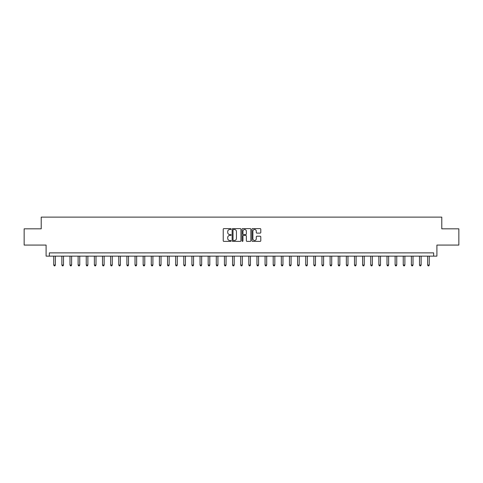 <?xml version="1.0" encoding="UTF-8"?>
<svg xmlns="http://www.w3.org/2000/svg" width="483" height="483" viewBox="0 0 483 483"><rect width="100%" height="100%" fill="white"/><g stroke="black" fill="none" stroke-linecap="round" stroke-linejoin="round"><path stroke-width="0.72" d="M231.097 229.063A0.447 0.447 0 0 0 230.651 228.616L223.871 228.616A0.64 0.64 0 0 0 223.231 229.25L223.231 240.739A0.64 0.64 0 0 0 223.871 241.379L230.651 241.379A0.447 0.447 0 0 0 231.097 240.932A0.447 0.447 0 0 0 230.651 240.486L229.769 240.486A2.041 2.041 0 0 1 227.728 238.445L227.728 237.485A2.041 2.041 0 0 1 229.769 235.444L230.651 235.444A0.447 0.447 0 0 0 231.097 234.998A0.447 0.447 0 0 0 230.651 234.551L229.769 234.551A2.041 2.041 0 0 1 227.728 232.51L227.728 231.55A2.041 2.041 0 0 1 229.769 229.51L230.651 229.51A0.447 0.447 0 0 0 231.097 229.063M260.156 233.114A0.64 0.64 0 0 0 260.79 232.474L260.79 229.25A0.64 0.64 0 0 0 260.156 228.616L252.621 228.616A0.64 0.64 0 0 0 251.981 229.25L251.981 240.739A0.64 0.64 0 0 0 252.621 241.379L260.156 241.379A0.64 0.64 0 0 0 260.79 240.739L260.79 236.851A0.64 0.64 0 0 0 260.156 236.211L256.932 236.211A0.64 0.64 0 0 0 256.292 236.851L256.292 238.777A1.709 1.709 0 0 1 254.583 240.486A1.709 1.709 0 0 1 252.875 238.777L252.875 231.218A1.709 1.709 0 0 1 254.583 229.51A1.709 1.709 0 0 1 256.292 231.218L256.292 232.474A0.64 0.64 0 0 0 256.932 233.114L260.156 233.114M433.649 256.129L436.904 256.129L436.904 245.074L458.85 245.074L458.85 228.821L441.782 228.821L441.782 217.115L41.218 217.115L41.218 228.821L24.15 228.821L24.15 245.074L46.096 245.074L46.096 256.129L433.649 256.129L433.649 252.881L49.351 252.881L49.351 256.129M240.939 229.25A0.64 0.64 0 0 0 240.305 228.616L232.77 228.616A0.64 0.64 0 0 0 232.136 229.25L232.136 240.739A0.64 0.64 0 0 0 232.77 241.379L240.305 241.379A0.64 0.64 0 0 0 240.939 240.739L240.939 229.25M242.695 228.616L250.23 228.616A0.64 0.64 0 0 1 250.864 229.25L250.864 240.739A0.64 0.64 0 0 1 250.23 241.379L247.006 241.379A0.64 0.64 0 0 1 246.366 240.739L246.366 236.084A0.64 0.64 0 0 0 245.726 235.444L243.589 235.444A0.64 0.64 0 0 0 242.955 236.084L242.955 240.932A0.447 0.447 0 0 1 242.508 241.379A0.447 0.447 0 0 1 242.061 240.932L242.061 229.25A0.64 0.64 0 0 1 242.695 228.616M233.476 229.51A0.447 0.447 0 0 0 233.029 229.956L233.029 240.039A0.447 0.447 0 0 0 233.476 240.486L234.4 240.486A2.041 2.041 0 0 0 236.441 238.445L236.441 231.55A2.041 2.041 0 0 0 234.4 229.51L233.476 229.51M246.366 231.248A1.709 1.709 0 0 0 244.658 229.54A1.709 1.709 0 0 0 242.955 231.248L242.955 233.911A0.64 0.64 0 0 0 243.589 234.551L245.726 234.551A0.64 0.64 0 0 0 246.366 233.911L246.366 231.248M53.74 256.129L53.74 265.04L55.364 265.04L55.364 256.129M55.364 265.04L54.875 265.885L54.223 265.885L53.74 265.04M61.866 256.129L61.866 265.04L63.49 265.04L63.49 256.129M63.49 265.04L63.001 265.885L62.355 265.885L61.866 265.04M69.993 256.129L69.993 265.04L71.617 265.04L71.617 256.129M71.617 265.04L71.134 265.885L70.482 265.885L69.993 265.04M78.119 256.129L78.119 265.04L79.749 265.04L79.749 256.129M79.749 265.04L79.26 265.885L78.608 265.885L78.119 265.04M86.252 256.129L86.252 265.04L87.876 265.04L87.876 256.129M87.876 265.04L87.387 265.885L86.735 265.885L86.252 265.04M94.378 256.129L94.378 265.04L96.002 265.04L96.002 256.129M96.002 265.04L95.513 265.885L94.867 265.885L94.378 265.04M102.505 256.129L102.505 265.04L104.135 265.04L104.135 256.129M104.135 265.04L103.646 265.885L102.994 265.885L102.505 265.04M110.637 256.129L110.637 265.04L112.261 265.04L112.261 256.129M112.261 265.04L111.772 265.885L111.12 265.885L110.637 265.04M118.764 256.129L118.764 265.04L120.388 265.04L120.388 256.129M120.388 265.04L119.899 265.885L119.253 265.885L118.764 265.04M126.89 256.129L126.89 265.04L128.514 265.04L128.514 256.129M128.514 265.04L128.031 265.885L127.379 265.885L126.89 265.04M135.023 256.129L135.023 265.04L136.647 265.04L136.647 256.129M136.647 265.04L136.158 265.885L135.506 265.885L135.023 265.04M143.149 256.129L143.149 265.04L144.773 265.04L144.773 256.129M144.773 265.04L144.284 265.885L143.638 265.885L143.149 265.04M151.276 256.129L151.276 265.04L152.9 265.04L152.9 256.129M152.9 265.04L152.417 265.885L151.765 265.885L151.276 265.04M159.402 256.129L159.402 265.04L161.032 265.04L161.032 256.129M161.032 265.04L160.543 265.885L159.891 265.885L159.402 265.04M167.535 256.129L167.535 265.04L169.159 265.04L169.159 256.129M169.159 265.04L168.67 265.885L168.018 265.885L167.535 265.04M175.661 256.129L175.661 265.04L177.285 265.04L177.285 256.129M177.285 265.04L176.796 265.885L176.15 265.885L175.661 265.04M183.788 256.129L183.788 265.04L185.418 265.04L185.418 256.129M185.418 265.04L184.929 265.885L184.277 265.885L183.788 265.04M191.92 256.129L191.92 265.04L193.544 265.04L193.544 256.129M193.544 265.04L193.055 265.885L192.403 265.885L191.92 265.04M200.047 256.129L200.047 265.04L201.671 265.04L201.671 256.129M201.671 265.04L201.182 265.885L200.536 265.885L200.047 265.04M208.173 256.129L208.173 265.04L209.797 265.04L209.797 256.129M209.797 265.04L209.314 265.885L208.662 265.885L208.173 265.04M216.299 256.129L216.299 265.04L217.93 265.04L217.93 256.129M217.93 265.04L217.441 265.885L216.789 265.885L216.299 265.04M224.432 256.129L224.432 265.04L226.056 265.04L226.056 256.129M226.056 265.04L225.567 265.885L224.921 265.885L224.432 265.04M232.558 256.129L232.558 265.04L234.183 265.04L234.183 256.129M234.183 265.04L233.7 265.885L233.048 265.885L232.558 265.04M240.685 256.129L240.685 265.04L242.315 265.04L242.315 256.129M242.315 265.04L241.826 265.885L241.174 265.885L240.685 265.04M248.817 256.129L248.817 265.04L250.442 265.04L250.442 256.129M250.442 265.04L249.953 265.885L249.3 265.885L248.817 265.04M256.944 256.129L256.944 265.04L258.568 265.04L258.568 256.129M258.568 265.04L258.079 265.885L257.433 265.885L256.944 265.04M265.07 256.129L265.07 265.04L266.701 265.04L266.701 256.129M266.701 265.04L266.211 265.885L265.559 265.885L265.07 265.04M273.203 256.129L273.203 265.04L274.827 265.04L274.827 256.129M274.827 265.04L274.338 265.885L273.686 265.885L273.203 265.04M281.329 256.129L281.329 265.04L282.953 265.04L282.953 256.129M282.953 265.04L282.464 265.885L281.818 265.885L281.329 265.04M289.456 256.129L289.456 265.04L291.08 265.04L291.08 256.129M291.08 265.04L290.597 265.885L289.945 265.885L289.456 265.04M297.582 256.129L297.582 265.04L299.212 265.04L299.212 256.129M299.212 265.04L298.723 265.885L298.071 265.885L297.582 265.04M305.715 256.129L305.715 265.04L307.339 265.04L307.339 256.129M307.339 265.04L306.85 265.885L306.204 265.885L305.715 265.04M313.841 256.129L313.841 265.04L315.465 265.04L315.465 256.129M315.465 265.04L314.982 265.885L314.33 265.885L313.841 265.04M321.968 256.129L321.968 265.04L323.598 265.04L323.598 256.129M323.598 265.04L323.109 265.885L322.457 265.885L321.968 265.04M330.1 256.129L330.1 265.04L331.724 265.04L331.724 256.129M331.724 265.04L331.235 265.885L330.583 265.885L330.1 265.04M338.227 256.129L338.227 265.04L339.851 265.04L339.851 256.129M339.851 265.04L339.362 265.885L338.716 265.885L338.227 265.04M346.353 256.129L346.353 265.04L347.977 265.04L347.977 256.129M347.977 265.04L347.494 265.885L346.842 265.885L346.353 265.04M354.486 256.129L354.486 265.04L356.11 265.04L356.11 256.129M356.11 265.04L355.621 265.885L354.969 265.885L354.486 265.04M362.612 256.129L362.612 265.04L364.236 265.04L364.236 256.129M364.236 265.04L363.747 265.885L363.101 265.885L362.612 265.04M370.739 256.129L370.739 265.04L372.363 265.04L372.363 256.129M372.363 265.04L371.88 265.885L371.228 265.885L370.739 265.04M378.865 256.129L378.865 265.04L380.495 265.04L380.495 256.129M380.495 265.04L380.006 265.885L379.354 265.885L378.865 265.04M386.998 256.129L386.998 265.04L388.622 265.04L388.622 256.129M388.622 265.04L388.133 265.885L387.487 265.885L386.998 265.04M395.124 256.129L395.124 265.04L396.748 265.04L396.748 256.129M396.748 265.04L396.265 265.885L395.613 265.885L395.124 265.04M403.251 256.129L403.251 265.04L404.881 265.04L404.881 256.129M404.881 265.04L404.392 265.885L403.74 265.885L403.251 265.04M411.383 256.129L411.383 265.04L413.007 265.04L413.007 256.129M413.007 265.04L412.518 265.885L411.866 265.885L411.383 265.04M419.51 256.129L419.51 265.04L421.134 265.04L421.134 256.129M421.134 265.04L420.645 265.885L419.999 265.885L419.51 265.04M427.636 256.129L427.636 265.04L429.26 265.04L429.26 256.129M429.26 265.04L428.777 265.885L428.125 265.885L427.636 265.04"/></g></svg>
